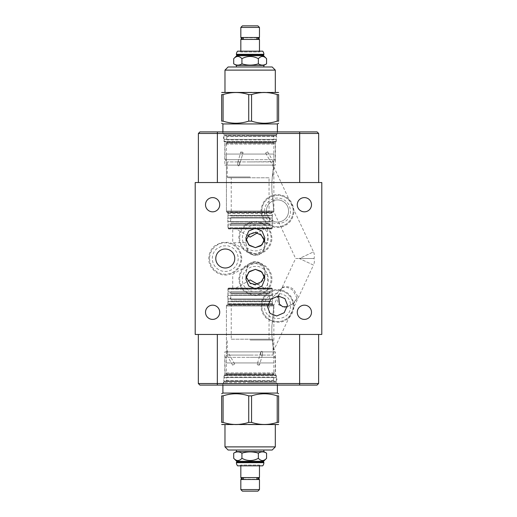 <?xml version="1.0" encoding="UTF-8"?>
<svg xmlns="http://www.w3.org/2000/svg" width="517" height="517" viewBox="0 0 517 517"><rect width="100%" height="100%" fill="white"/><g stroke="black" fill="none" stroke-linecap="round" stroke-linejoin="round"><path stroke-width="0.39" stroke-dasharray="2.58 1.94" d="M321.8 182.54L195.2 182.54L195.2 334.46L321.8 334.46L321.8 182.54M261.789 305.999A15.697 15.697 0 0 0 277.493 321.703A15.697 15.697 0 0 0 293.191 305.999A15.697 15.697 0 0 0 277.493 290.302A15.697 15.697 0 0 0 261.789 305.999A15.697 15.697 0 0 0 277.493 321.703A15.697 15.697 0 0 0 293.191 305.999A15.697 15.697 0 0 0 277.493 290.302A15.697 15.697 0 0 0 261.789 305.999M239.662 279.064A15.697 15.697 0 0 0 255.359 294.761A15.697 15.697 0 0 0 271.057 279.064A15.697 15.697 0 0 0 255.359 263.36A15.697 15.697 0 0 0 239.662 279.064A15.697 15.697 0 0 1 255.359 263.36A15.697 15.697 0 0 1 271.057 279.064A15.697 15.697 0 0 1 255.359 294.761A15.697 15.697 0 0 1 239.662 279.064M209.579 258.5A15.697 15.697 0 0 0 225.276 274.197A15.697 15.697 0 0 0 240.98 258.5A15.697 15.697 0 0 0 225.276 242.803A15.697 15.697 0 0 0 209.579 258.5A15.697 15.697 0 0 1 225.276 242.803A15.697 15.697 0 0 1 240.98 258.5A15.697 15.697 0 0 1 225.276 274.197A15.697 15.697 0 0 1 209.579 258.5M239.662 237.936A15.697 15.697 0 0 0 255.359 253.64A15.697 15.697 0 0 0 271.057 237.936A15.697 15.697 0 0 0 255.359 222.239A15.697 15.697 0 0 0 239.662 237.936A15.697 15.697 0 0 1 255.359 222.239A15.697 15.697 0 0 1 271.057 237.936A15.697 15.697 0 0 1 255.359 253.64A15.697 15.697 0 0 1 239.662 237.936M261.789 211.001A15.697 15.697 0 0 0 277.493 226.698A15.697 15.697 0 0 0 293.191 211.001A15.697 15.697 0 0 0 277.493 195.297A15.697 15.697 0 0 0 261.789 211.001A15.697 15.697 0 0 0 277.493 226.698A15.697 15.697 0 0 0 293.191 211.001A15.697 15.697 0 0 0 277.493 195.297A15.697 15.697 0 0 0 261.789 211.001M205.501 312.281A7.115 7.115 0 0 0 212.616 319.396A7.115 7.115 0 0 0 219.731 312.281A7.115 7.115 0 0 0 212.616 305.166A7.115 7.115 0 0 0 205.501 312.281M297.269 312.281A7.115 7.115 0 0 0 304.384 319.396A7.115 7.115 0 0 0 311.499 312.281A7.115 7.115 0 0 0 304.384 305.166A7.115 7.115 0 0 0 297.269 312.281M297.269 204.719A7.115 7.115 0 0 0 304.384 211.834A7.115 7.115 0 0 0 311.499 204.719A7.115 7.115 0 0 0 304.384 197.604A7.115 7.115 0 0 0 297.269 204.719M205.501 204.719A7.115 7.115 0 0 0 212.616 211.834A7.115 7.115 0 0 0 219.731 204.719A7.115 7.115 0 0 0 212.616 197.604A7.115 7.115 0 0 0 205.501 204.719M270.087 313.405L277.009 315.977L284.214 312.707L287.484 305.502L284.906 298.587L277.991 296.008L270.785 299.278L267.515 306.484L270.087 313.405M278.676 304.817L285.946 307.744L293.514 303.408L296.829 297.773L293.01 290.483C286.457 285.138 281.002 288.105 281.668 288.408L295.614 258.5L299.349 258.5L295.614 258.5L273.848 211.821L272.175 194.172C270.85 183.49 273.538 165.518 273.868 166.933L313.496 251.902L299.349 258.5L314.026 258.5L299.349 258.5L314.026 258.5L299.349 258.5L313.496 265.098A9.493 9.493 0 0 0 314.026 258.5A9.493 9.493 0 0 0 313.496 251.902L299.349 258.5L313.496 265.098L273.868 350.067C273.706 351.444 271.011 336.018 272.045 325.271L273.848 305.179L278.753 294.664C277.241 297.346 277.215 300.732 278.676 304.817M281.733 288.331L270.779 299.285L281.733 288.331M273.868 166.933C273.7 165.686 271.005 180.776 272.058 191.923L273.861 211.808L273.138 212.235L227.15 212.235L273.138 212.235A1.57 1.57 90 0 0 272.349 213.592L272.349 228.32L227.939 228.32L272.349 228.32L271.742 228.928L228.546 228.928L227.939 228.32L227.939 213.592A1.57 1.57 -90 0 0 227.15 212.235L226.42 211.808L273.861 211.808L226.42 211.808L226.42 142.77L273.868 142.77L273.868 166.933M278.585 296.002L281.797 288.312C282.204 286.457 288.77 285.242 293.85 289.643L298.018 296.991L294.574 302.348L287.336 306.768M279.206 293.876L278.753 294.664M271.742 288.072L228.546 288.072L271.742 288.072L272.349 288.68L227.939 288.68L272.349 288.68L272.349 303.408L250.144 303.408L272.349 303.408L273.138 304.765L250.144 304.765L273.138 304.765L273.848 305.179L226.42 305.192L273.861 305.192L272.181 322.705C270.843 333.316 273.532 351.521 273.868 350.067L273.868 374.23L250.144 374.23L273.868 374.23L276.298 375.633L223.99 375.633L276.298 375.633L276.298 382.612L250.144 382.612L276.298 382.612L276.834 383.536L223.454 383.536L276.834 383.536M246.086 276.989L245.885 274.301C246.544 269.318 247.158 266.442 247.721 265.686L247.585 265.757A9.493 9.493 0 0 1 264.853 271.205A9.493 9.287 180 0 0 255.359 261.912A9.493 9.287 0 0 0 247.721 265.686L247.656 267.121C246.868 268.627 246.292 271.024 245.937 274.301L245.885 274.301M245.937 274.301L245.866 275.471L250.144 283.691L255.359 285.119C260.904 284.977 265.35 277.732 264.846 274.301L267.567 274.301L264.807 274.301L264.445 276.246M247.656 267.121C248.612 265.26 251.178 264.038 255.359 263.457C266.236 265.324 264.232 271.593 264.846 271.599L264.853 271.606A9.493 9.493 0 0 1 264.853 271.877A9.493 9.287 -0 0 0 264.853 271.599L264.807 274.301M250.144 374.23L226.42 374.23L250.144 374.23M250.144 382.612L223.99 382.612L250.144 382.612M250.144 383.536L222.795 383.536L250.144 383.536M250.144 385.107L222.795 385.107L250.144 385.107M317.044 385.107L199.905 385.107L198.334 383.536L198.334 334.46L318.614 334.46L198.334 334.46M318.614 334.46L318.614 383.536L198.334 383.536M217.379 182.54L299.673 182.54L217.379 182.54L217.379 133.464L318.666 133.464L318.666 182.54L299.673 182.54L318.666 182.54M199.956 131.893L317.095 131.893L318.666 133.464M222.795 131.893L277.493 131.893L222.795 131.893L222.795 133.464L277.493 133.464L277.493 131.893M222.795 133.464L277.493 133.464M223.454 133.464L276.834 133.464L276.298 134.388L276.298 141.367L273.868 142.77L226.42 142.77L223.99 141.367L276.298 141.367L223.99 141.367L223.99 134.388L276.298 134.388L223.99 134.388L223.454 133.464L276.834 133.464M228.546 228.928L271.742 228.928M232.721 228.928L267.567 228.928L232.721 228.928L267.567 228.928L232.721 228.928L232.721 242.699L245.937 242.699C246.312 246.06 246.887 248.451 247.656 249.879L247.721 251.314C247.1 250.344 246.486 247.475 245.885 242.699L246.086 240.011M264.445 240.754L264.782 244.295L264.846 242.699C265.253 239.106 260.949 232.062 255.359 231.881L248.826 234.388L245.866 241.529L245.937 242.699M267.567 228.928L267.567 242.699L264.846 242.699M264.445 240.735L264.853 237.91L262.074 231.047L255.359 228.204L248.645 231.047L245.866 237.91L246.086 239.991M264.782 244.295L264.846 245.401C264.219 245.401 266.281 251.637 255.359 253.543C251.184 252.968 248.619 251.747 247.656 249.879M264.853 237.91L264.853 245.123A9.493 9.287 0 0 0 264.814 244.282L267.567 242.699L264.807 242.699M264.853 237.936L264.853 245.795A9.493 9.493 0 0 1 247.585 251.243L247.721 251.314A9.493 9.287 -0 0 0 255.359 255.088A9.493 9.287 180 0 0 264.846 245.401M247.656 251.32L232.721 242.699L245.885 242.699M217.379 131.893L217.379 133.464L198.386 133.464L198.386 182.54M246.086 277.009L245.866 279.09L248.645 285.953L255.359 288.796L262.074 285.953L264.853 279.09L264.445 276.265M264.846 274.301L264.782 272.705M267.567 288.072L232.721 288.072L267.567 288.072L267.567 274.301L264.814 272.717A9.493 9.287 -0 0 0 264.853 271.877L264.853 279.09M215.783 258.5A9.493 9.493 0 0 0 225.276 267.993A9.493 9.493 0 0 0 234.776 258.5A9.493 9.493 0 0 0 225.276 249.007A9.493 9.493 0 0 0 215.783 258.5M266.397 211.001A11.09 11.09 0 0 0 277.493 222.09A11.09 11.09 0 0 0 288.583 211.001A11.09 11.09 0 0 0 277.493 199.905A11.09 11.09 0 0 0 266.397 211.001A11.09 11.09 0 0 0 277.493 222.09A11.09 11.09 0 0 0 288.583 211.001A11.09 11.09 0 0 0 277.493 199.905A11.09 11.09 0 0 0 266.397 211.001M226.42 305.98L273.868 305.98L226.42 305.98L226.42 362.947L273.868 362.947L226.42 362.947M273.868 362.947L273.868 305.98M224.824 351.883L275.464 351.883L224.824 351.883L224.824 375.155L250.144 375.155L224.824 375.155M226.42 351.883L273.868 351.883L226.42 351.883M275.464 375.155L250.144 375.155L275.464 375.155L275.464 351.883M257.466 284.15L264.265 288.072L236.023 288.072L248.018 281.151M264.265 288.072L236.023 288.072M273.868 211.02L226.42 211.02L273.868 211.02L273.868 154.053L226.42 154.053L273.868 154.053M226.42 154.053L226.42 211.02M275.464 165.117L224.824 165.117L275.464 165.117L275.464 141.845L224.824 141.845L224.824 165.117M273.868 165.117L226.42 165.117L273.868 165.117M224.824 141.845L275.464 141.845M248.018 235.849L236.023 228.928L264.265 228.928L257.466 232.85M236.023 228.928L264.265 228.928M228.036 291.465L228.036 289.287L228.85 288.48L271.438 288.48L272.252 289.287L228.036 289.287L272.252 289.287L272.252 291.465L228.036 291.465L272.252 291.465M269.486 291.465L230.802 291.465L269.486 291.465L269.486 292.887L230.802 292.887L230.802 291.465M271.438 288.48L228.85 288.48M230.802 292.887L269.486 292.887M272.226 292.887L228.062 292.887L272.226 292.887L272.226 295.42L228.062 295.42L272.226 295.42M228.062 295.42L228.062 292.887M269.997 295.42L230.291 295.42L269.997 295.42A0.504 0.504 0 0 1 269.486 294.91L230.802 294.91A0.504 0.504 0 0 1 230.291 295.42M230.802 299.472L230.802 294.91L269.486 294.91L269.486 299.472L230.802 299.472L269.486 299.472A0.504 0.504 0 0 1 269.997 298.962L230.291 298.962A0.504 0.504 0 0 1 230.802 299.472M230.291 298.962L269.997 298.962M272.226 298.962L228.062 298.962L272.226 298.962L272.226 301.495L228.062 301.495L272.226 301.495M228.062 301.495L228.062 298.962M228.217 301.495L272.071 301.495M272.071 304.384L272.252 301.67L228.036 301.67L228.036 304.203L272.252 304.203L228.217 304.384M269.047 304.384L231.241 304.384L269.047 304.384L269.047 339.223L231.241 339.223L231.241 304.384M231.241 339.223L269.047 339.223M250.144 339.223L272.226 339.223L250.144 339.223M250.144 340.031L273.034 340.031L250.144 340.031M227.273 355.076L250.144 355.076L227.273 355.076L227.254 351.075L227.273 355.076M232.637 365.157L234.699 363.968L232.637 365.157L226.976 355.353L225.024 357.305L250.144 357.305L225.024 357.305L225.024 372.906L275.264 372.906L225.024 372.906L226.62 373.823L250.144 373.823L226.62 373.823L226.95 374.392L250.144 374.392L226.95 374.392L226.95 375.077L273.338 375.077L226.95 375.077M234.699 363.968L227.254 351.075L227.254 340.031L228.062 339.223M250.144 355.076L260.814 355.076L250.144 355.076M250.144 357.305L275.264 357.305L250.144 357.305M261.731 355.353L260.814 355.076L262.345 355.076L261.731 355.353M262.345 355.076L273.034 355.076L262.345 355.076C262.726 352.529 262.474 351.198 261.589 351.075L260.723 352.174L260.814 355.076L260.723 352.174L261.589 351.075C262.474 351.198 262.726 352.529 262.345 355.076M258.894 365.157A1.189 0.517 -163.9 0 1 257.718 364.847A1.189 0.517 -163.9 0 1 257.24 364.233A1.189 0.517 -163.9 0 1 257.867 363.968A1.189 0.517 -163.9 0 0 257.24 364.233A1.189 0.517 -163.9 0 0 257.718 364.847A1.189 0.517 -163.9 0 0 258.894 365.157A1.189 0.517 -163.9 0 0 259.528 364.892A1.189 0.517 -163.9 0 0 259.049 364.285A1.189 0.517 -163.9 0 0 257.867 363.968A1.189 0.517 -163.9 0 1 259.049 364.285A1.189 0.517 -163.9 0 1 259.528 364.892A1.189 0.517 -163.9 0 1 258.894 365.157M276.072 375.077L224.216 375.077L276.072 375.077L276.072 377.61L224.216 377.61L276.072 377.61M224.216 377.61L224.216 375.077M273.842 377.61L226.446 377.61L273.842 377.61A0.504 0.504 0 0 1 273.338 377.106L226.95 377.106A0.504 0.504 0 0 1 226.446 377.61M226.291 381.158L226.95 380.499L250.144 380.499L226.95 380.499L226.95 377.106L273.338 377.106L273.338 380.499L250.144 380.499L273.338 380.499L273.997 381.158L226.291 381.158L273.997 381.158M250.144 381.158L276.201 381.158L250.144 381.158M276.201 381.158L276.201 381.527L250.144 381.527L276.201 381.527A1.771 1.771 0 0 1 276.776 383.536L223.512 383.536A1.771 1.771 0 0 1 224.087 381.527L250.144 381.527L224.087 381.527L224.087 381.158M223.512 383.536L276.776 383.536M277.39 393.056L222.898 393.056M248.729 395.86L251.559 395.86C260.109 393.088 268.666 393.088 277.215 395.86L277.215 422.395C268.666 425.174 260.109 425.174 251.559 422.395L248.729 422.395C240.179 425.174 231.622 425.174 223.073 422.395L221.657 422.395L221.657 395.86L223.073 395.86C231.622 393.088 240.179 393.088 248.729 395.86L248.729 422.395M278.249 424.709L222.039 424.709M277.215 395.86L278.631 395.86L278.631 422.395L277.215 422.395M251.559 422.395L251.559 395.86M223.073 422.395L223.073 395.86M250.144 424.709L275.315 424.709L250.144 424.709M275.315 446.888L224.973 446.888M272.175 450.029L228.113 450.029M236.418 450.029L263.87 450.029L236.418 450.029M263.87 451.599L236.418 451.599M266.578 458.308C263.838 461.267 261.098 461.267 258.358 458.308L258.358 453.163C261.098 451.47 263.838 451.47 266.578 453.163M258.358 458.308C252.884 461.267 247.404 461.267 241.93 458.308L241.93 453.163C247.404 451.47 252.884 451.47 258.358 453.163M241.93 458.308C239.19 461.267 236.45 461.267 233.71 458.308M236.696 461.293L263.592 461.293M263.592 462.108L236.696 462.108M236.418 462.385L263.87 462.385M262.688 465.83L237.6 465.83M240.825 465.83L259.463 465.83L240.825 465.83M259.463 477.579L240.825 477.579M257.789 477.579L242.499 477.579L257.789 477.579M243.397 479.246L256.891 479.246M242.499 479.427L257.789 479.427M242.499 479.505L257.789 479.505L242.499 479.505M256.891 477.831L257.789 477.656M243.397 477.831L258.326 477.656L242.499 477.656M240.825 479.505L259.463 479.505M259.463 489.58L240.825 489.58M257.893 491.15L242.395 491.15M269.486 301.495L230.802 301.495L269.486 301.495L269.486 300.991A0.504 0.504 0 0 0 269.997 301.495L230.291 301.495L269.997 301.495M230.802 301.495L230.802 300.991L269.486 300.991L230.802 300.991A0.504 0.504 0 0 1 230.291 301.495M260.18 465.739L240.108 465.739L260.18 465.739L259.463 465.016L240.825 465.016L259.463 465.016L259.463 465.739L240.825 465.739L259.463 465.739M240.108 465.739L240.825 465.016L240.825 465.739M275.109 381.158L225.179 381.158A1.771 1.771 0 0 1 223.402 379.381A1.771 1.771 0 0 1 225.179 377.61A1.771 1.771 0 0 1 226.95 379.381A1.771 1.771 0 0 1 225.179 381.158L275.109 381.158A1.771 1.771 0 0 0 276.886 379.381A1.771 1.771 0 0 0 275.109 377.61L225.179 377.61L275.109 377.61A1.771 1.771 0 0 0 273.338 379.381A1.771 1.771 0 0 0 275.109 381.158M271.263 298.962L229.025 298.962A1.771 1.771 0 0 1 227.254 297.191A1.771 1.771 0 0 1 229.025 295.42A1.771 1.771 0 0 1 230.802 297.191A1.771 1.771 0 0 1 229.025 298.962L271.263 298.962A1.771 1.771 0 0 0 273.034 297.191A1.771 1.771 0 0 0 271.263 295.42L229.025 295.42L271.263 295.42A1.771 1.771 0 0 0 269.486 297.191A1.771 1.771 0 0 0 271.263 298.962M269.706 292.977L230.582 292.977L269.706 292.977A0.504 0.504 0 0 0 269.486 293.391L230.802 293.391L269.486 293.391L269.486 292.977L230.802 292.977L269.486 292.977M230.582 292.977A0.504 0.504 0 0 1 230.802 293.391L230.802 292.977M272.252 225.535L272.252 227.713L271.438 228.52L228.85 228.52L228.036 227.713L272.252 227.713L228.036 227.713L228.036 225.535L272.252 225.535L228.036 225.535M230.802 225.535L269.486 225.535L230.802 225.535L230.802 224.113L269.486 224.113L269.486 225.535M228.85 228.52L271.438 228.52M269.486 224.113L230.802 224.113M228.062 224.113L272.226 224.113L228.062 224.113L228.062 221.58L272.226 221.58L228.062 221.58M272.226 221.58L272.226 224.113M230.291 221.58L269.997 221.58L230.291 221.58A0.504 0.504 0 0 1 230.802 222.09L269.486 222.09A0.504 0.504 0 0 1 269.997 221.58M269.486 217.528L269.486 222.09L230.802 222.09L230.802 217.528L269.486 217.528L230.802 217.528A0.504 0.504 0 0 1 230.291 218.038L269.997 218.038A0.504 0.504 0 0 1 269.486 217.528M269.997 218.038L230.291 218.038M228.062 218.038L272.226 218.038L228.062 218.038L228.062 215.505L272.226 215.505L228.062 215.505M272.226 215.505L272.226 218.038M272.071 215.505L228.217 215.505M228.217 212.616L228.036 215.331L272.252 215.331L272.252 212.797L228.036 212.797L272.071 212.616M231.241 212.616L269.047 212.616L231.241 212.616L231.241 177.777L269.047 177.777L269.047 212.616M269.047 177.777L231.241 177.777M250.144 177.777L228.062 177.777L250.144 177.777M250.144 176.969L227.254 176.969L250.144 176.969M273.015 161.924L250.144 161.924L273.312 161.647L273.034 165.925L273.015 161.924M267.651 151.843L265.589 153.032L267.651 151.843L273.312 161.647L275.264 159.695L250.144 159.695L275.264 159.695L275.264 144.094L225.024 144.094L275.264 144.094L273.667 143.177L250.144 143.177L273.667 143.177L273.338 142.608L250.144 142.608L273.338 142.608L273.338 141.923L226.95 141.923L273.338 141.923M265.589 153.032L273.034 165.925L273.034 176.969L272.226 177.777M250.144 161.924L239.474 161.924L250.144 161.924M250.144 159.695L225.024 159.695L250.144 159.695M238.557 161.647L239.474 161.924L237.943 161.924L238.557 161.647M237.943 161.924L227.254 161.924L237.943 161.924C237.562 164.471 237.814 165.802 238.699 165.925L239.565 164.826L239.474 161.924L239.565 164.826L243.048 152.767A1.189 0.517 16.1 0 1 242.421 153.032A1.189 0.517 16.1 0 0 243.048 152.767A1.189 0.517 16.1 0 0 242.57 152.153A1.189 0.517 16.1 0 0 241.394 151.843A1.189 0.517 16.1 0 1 242.57 152.153A1.189 0.517 16.1 0 1 243.048 152.767L239.565 164.826L238.699 165.925C237.814 165.802 237.562 164.464 237.943 161.924L237.943 161.924M241.394 151.843A1.189 0.517 16.1 0 0 240.76 152.108A1.189 0.517 16.1 0 0 241.239 152.715A1.189 0.517 16.1 0 0 242.421 153.032A1.189 0.517 16.1 0 1 241.239 152.715A1.189 0.517 16.1 0 1 240.76 152.108A1.189 0.517 16.1 0 1 241.394 151.843M224.216 141.923L276.072 141.923L224.216 141.923L224.216 139.39L276.072 139.39L224.216 139.39M276.072 139.39L276.072 141.923M226.446 139.39L273.842 139.39L226.446 139.39A0.504 0.504 0 0 1 226.95 139.894L273.338 139.894A0.504 0.504 0 0 1 273.842 139.39M273.997 135.842L273.338 136.501L250.144 136.501L273.338 136.501L273.338 139.894L226.95 139.894L226.95 136.501L250.144 136.501L226.95 136.501L226.291 135.842L273.997 135.842L226.291 135.842M250.144 135.842L224.087 135.842L250.144 135.842M224.087 135.842L224.087 135.473L250.144 135.473L224.087 135.473A1.771 1.771 0 0 1 223.512 133.464L276.776 133.464A1.771 1.771 0 0 1 276.201 135.473L250.144 135.473L276.201 135.473L276.201 135.842M276.776 133.464L223.512 133.464M250.144 133.464L277.39 133.464L250.144 133.464M222.898 123.944L277.39 123.944M251.559 121.14L248.729 121.14C240.179 123.912 231.622 123.912 223.073 121.14L223.073 94.605C231.622 91.826 240.179 91.826 248.729 94.605L251.559 94.605C260.109 91.826 268.666 91.826 277.215 94.605L278.631 94.605L278.631 121.14L277.215 121.14C268.666 123.912 260.109 123.912 251.559 121.14L251.559 94.605M222.039 92.291L278.249 92.291M223.073 121.14L221.657 121.14L221.657 94.605L223.073 94.605M248.729 94.605L248.729 121.14M277.215 94.605L277.215 121.14M250.144 92.291L224.973 92.291L250.144 92.291M224.973 70.112L275.315 70.112M228.113 66.971L272.175 66.971M263.87 66.971L236.418 66.971L263.87 66.971M236.418 65.4L263.87 65.4M233.71 58.692C236.45 55.733 239.19 55.733 241.93 58.692L241.93 63.837C239.19 65.53 236.45 65.53 233.71 63.837M266.578 63.837C263.838 65.53 261.098 65.53 258.358 63.837C252.884 65.53 247.404 65.53 241.93 63.837M241.93 58.692C247.404 55.733 252.884 55.733 258.358 58.692C261.098 55.733 263.838 55.733 266.578 58.692M258.358 58.692L258.358 63.837M263.592 55.707L236.696 55.707M236.696 54.892L263.592 54.892M263.87 54.615L236.418 54.615M237.6 51.17L262.688 51.17M259.463 51.17L240.825 51.17L259.463 51.17M240.825 39.421L259.463 39.421M242.499 39.421L257.789 39.421L242.499 39.421M256.891 37.754L243.397 37.754M257.789 37.573L242.499 37.573M257.789 37.495L242.499 37.495L257.789 37.495M243.397 39.169L242.499 39.344M256.891 39.169L241.962 39.344L257.789 39.344M259.463 37.495L240.825 37.495M240.825 27.42L259.463 27.42M242.395 25.85L257.893 25.85M230.802 215.505L269.486 215.505L230.802 215.505L230.802 216.009A0.504 0.504 0 0 0 230.291 215.505L269.997 215.505L230.291 215.505M269.486 215.505L269.486 216.009L230.802 216.009L269.486 216.009A0.504 0.504 0 0 1 269.997 215.505M240.108 51.261L260.18 51.261L240.108 51.261L240.825 51.984L259.463 51.984L240.825 51.984L240.825 51.261L259.463 51.261L240.825 51.261M260.18 51.261L259.463 51.984L259.463 51.261M225.179 135.842L275.109 135.842A1.771 1.771 0 0 1 276.886 137.619A1.771 1.771 0 0 1 275.109 139.39A1.771 1.771 0 0 1 273.338 137.619A1.771 1.771 0 0 1 275.109 135.842L225.179 135.842A1.771 1.771 0 0 0 223.402 137.619A1.771 1.771 0 0 0 225.179 139.39L275.109 139.39L225.179 139.39A1.771 1.771 0 0 0 226.95 137.619A1.771 1.771 0 0 0 225.179 135.842M229.025 218.038L271.263 218.038A1.771 1.771 0 0 1 273.034 219.809A1.771 1.771 0 0 1 271.263 221.58A1.771 1.771 0 0 1 269.486 219.809A1.771 1.771 0 0 1 271.263 218.038L229.025 218.038A1.771 1.771 0 0 0 227.254 219.809A1.771 1.771 0 0 0 229.025 221.58L271.263 221.58L229.025 221.58A1.771 1.771 0 0 0 230.802 219.809A1.771 1.771 0 0 0 229.025 218.038M230.582 224.023L269.706 224.023L230.582 224.023A0.504 0.504 0 0 0 230.802 223.609L269.486 223.609L230.802 223.609L230.802 224.023L269.486 224.023L230.802 224.023M269.706 224.023A0.504 0.504 0 0 1 269.486 223.609L269.486 224.023M281.474 288.706A9.493 8.608 -135 0 1 281.759 288.35M264.846 271.599A9.493 9.287 180 0 0 264.853 271.205L264.853 279.064M250.144 304.765L227.15 304.765L250.144 304.765M250.144 303.408L227.939 303.408L250.144 303.408M217.327 385.107L217.327 334.46M299.621 385.107L299.621 334.46M227.939 213.592L272.349 213.592L227.939 213.592M299.673 131.893L299.673 182.54M250.144 373.823L273.667 373.823L250.144 373.823M250.144 374.392L273.338 374.392L250.144 374.392M263.87 462.689L236.418 462.689M250.144 143.177L226.62 143.177L250.144 143.177M250.144 142.608L226.95 142.608L250.144 142.608M236.418 54.311L263.87 54.311M294.574 302.348L293.514 303.408M245.866 279.064L245.866 274.908M232.721 288.072L232.721 274.301L247.656 265.68M228.546 288.072L227.939 288.68L227.939 303.408L226.42 305.192L226.42 374.23L223.99 375.633L223.99 382.612L223.454 383.536M222.795 385.107L222.795 383.536M277.493 385.107L277.493 383.536M245.866 237.91L245.866 241.529M245.866 237.936L245.866 242.092M245.866 279.09L245.866 275.471M293.999 305.999C293.055 296.092 287.639 290.593 277.752 289.494C271.69 289.585 266.953 292.137 263.554 297.159C261.854 299.86 261.001 302.807 260.982 305.999C261.079 311.034 263.004 315.215 266.772 318.556L273.383 321.994L280.841 322.169C289.035 319.881 293.423 314.491 293.999 305.999M290.457 305.999C291.258 322.724 263.728 322.731 264.53 305.999C263.728 289.274 291.258 289.281 290.457 305.999M271.871 279.064C272.213 268.976 261.822 260.516 252.012 262.894C243.817 265.182 239.429 270.572 238.854 279.064C239.403 287.439 243.707 292.809 251.76 295.175C261.621 297.734 272.22 289.249 271.871 279.064M268.323 279.064C269.124 295.782 241.594 295.789 242.395 279.064C242.473 275.109 243.985 271.826 246.939 269.202L252.134 266.501L257.989 266.365C264.426 268.161 267.871 272.394 268.323 279.064M241.788 258.5C241.213 250.008 236.825 244.619 228.624 242.331L221.173 242.512L214.555 245.943C210.794 249.284 208.868 253.472 208.771 258.5C208.429 268.588 218.82 277.047 228.624 274.669C236.825 272.381 241.213 266.992 241.788 258.5M238.24 258.5C237.788 265.169 234.343 269.402 227.907 271.192C223.79 271.955 220.106 271.005 216.862 268.355C213.902 265.738 212.39 262.449 212.313 258.5C212.39 254.551 213.902 251.262 216.862 248.645L222.052 245.943L227.907 245.808C234.343 247.598 237.788 251.831 238.24 258.5M271.871 237.936C271.296 229.451 266.908 224.061 258.707 221.774C248.903 219.395 238.511 227.855 238.854 237.936C239.403 246.318 243.707 251.689 251.76 254.054C261.621 256.613 272.22 248.121 271.871 237.936M268.323 237.936C267.871 244.606 264.426 248.839 257.989 250.635C253.866 251.391 250.189 250.448 246.939 247.798C243.985 245.174 242.473 241.891 242.395 237.936C242.473 233.988 243.985 230.705 246.939 228.081C250.189 225.431 253.866 224.488 257.989 225.244C264.426 227.041 267.871 231.273 268.323 237.936M293.999 211.001C292.945 200.725 287.271 195.226 276.97 194.495C267.218 195.71 261.886 201.21 260.982 211.001C261.079 216.028 263.004 220.21 266.772 223.551C270.902 226.924 275.593 228.126 280.841 227.163C289.035 224.876 293.423 219.486 293.999 211.001M290.457 211.001C291.258 227.719 263.722 227.726 264.53 211.001C264.601 207.046 266.119 203.763 269.073 201.139C272.317 198.489 276 197.546 280.117 198.302C286.56 200.098 290.005 204.331 290.457 211.001M272.226 339.223L273.034 340.031L273.034 355.076L275.264 357.305L275.264 372.906L273.667 373.823L273.338 375.077M260.723 352.174L257.24 364.233L260.723 352.174M262.436 354.811L259.528 364.892L262.436 354.811M277.39 383.536L277.39 385.107M222.898 383.536L222.898 385.107M228.062 177.777L227.254 176.969L227.254 161.924L225.024 159.695L225.024 144.094L226.62 143.177L226.95 141.923M237.852 162.189L240.76 152.108L237.852 162.189M222.898 133.464L222.898 131.893M277.39 133.464L277.39 131.893"/><path stroke-width="0.78" d="M287.336 306.768L282.709 306.73L279.413 304.08L278.585 296.002M270.081 313.412L267.496 306.788L270.779 299.291L278.275 296.008L284.899 298.593L287.484 305.217L284.208 312.714L276.705 315.997L270.081 313.412M321.8 182.54L195.2 182.54L195.2 334.46L321.8 334.46L321.8 182.54M212.616 319.396A7.115 7.115 0 0 1 205.501 312.281A7.115 7.115 0 0 1 212.616 305.166A7.115 7.115 0 0 1 219.731 312.281A7.115 7.115 0 0 1 212.616 319.396M304.384 319.396A7.115 7.115 0 0 1 297.269 312.281A7.115 7.115 0 0 1 304.384 305.166A7.115 7.115 0 0 1 311.499 312.281A7.115 7.115 0 0 1 304.384 319.396M304.384 211.834A7.115 7.115 0 0 1 297.269 204.719A7.115 7.115 0 0 1 304.384 197.604A7.115 7.115 0 0 1 311.499 204.719A7.115 7.115 0 0 1 304.384 211.834M212.616 211.834A7.115 7.115 0 0 1 205.501 204.719A7.115 7.115 0 0 1 212.616 197.604A7.115 7.115 0 0 1 219.731 204.719A7.115 7.115 0 0 1 212.616 211.834M255.359 288.77L248.69 285.972L245.866 279.064L248.69 272.149L255.359 269.351L262.029 272.149L264.853 279.064L262.029 285.972L255.359 288.77M225.276 267.993A9.493 9.493 0 0 1 215.783 258.5A9.493 9.493 0 0 1 225.276 249.007A9.493 9.493 0 0 1 234.776 258.5A9.493 9.493 0 0 1 225.276 267.993M255.359 228.23L262.029 231.028L264.853 237.936L262.029 244.851L255.359 247.649L248.69 244.851L245.866 237.936L248.69 231.028L255.359 228.23M264.445 276.246L261.221 281.817L255.359 284.563L250.144 283.135L246.086 276.989M217.327 385.107L217.327 383.536L198.334 383.536L199.905 385.107L317.044 385.107L318.614 383.536L318.614 334.46M217.327 334.46L217.327 383.536L318.614 383.536L317.044 385.107M198.334 383.536L198.334 334.46M199.956 131.893L198.386 133.464L199.956 131.893L317.095 131.893L318.666 133.464L198.386 133.464L198.386 182.54M246.086 239.991L249.511 245.556L255.359 247.617L260.891 245.801L264.445 240.735M246.086 240.011L249.537 234.311L255.359 232.437L261.234 235.196L264.445 240.754M318.666 133.464L318.666 182.54M264.445 276.265L260.891 271.199L255.359 269.383L249.511 271.444L246.086 277.009M248.018 281.151L250.144 279.923L257.466 284.15M257.466 232.85L250.144 237.077L248.018 235.849M222.898 385.107L222.898 393.056L277.39 393.056L278.631 393.773M251.559 395.86L248.729 395.86C240.179 393.088 231.622 393.088 223.073 395.86L221.657 395.86C221.657 393.088 221.657 393.088 221.657 395.86C221.657 393.088 221.657 393.088 221.657 395.86L221.657 422.395C221.657 425.174 221.657 425.174 221.657 422.395C221.657 425.174 221.657 425.174 221.657 422.395L223.073 422.395C231.622 425.174 240.179 425.174 248.729 422.395L251.559 422.395C260.109 425.174 268.666 425.174 277.215 422.395L278.631 422.395C278.631 425.174 278.631 425.174 278.631 422.395C278.631 425.174 278.631 425.174 278.631 422.395L278.631 395.86C278.631 393.088 278.631 393.088 278.631 395.86C278.631 393.088 278.631 393.088 278.631 395.86L277.215 395.86C268.666 393.088 260.109 393.088 251.559 395.86L251.559 422.395M221.657 424.489L278.631 424.489M223.073 395.86L223.073 422.395M248.729 422.395L248.729 395.86M277.215 422.395L277.215 395.86M275.315 446.888L272.175 450.029L228.113 450.029L224.973 446.888L275.315 446.888L275.315 424.709M263.87 450.029L263.87 451.599L266.578 453.163C263.838 451.47 261.098 451.47 258.358 453.163C252.884 451.47 247.404 451.47 241.93 453.163C239.19 451.47 236.45 451.47 233.71 453.163C236.45 451.47 239.19 451.47 241.93 453.163L241.93 458.308C247.404 461.267 252.884 461.267 258.358 458.308L258.358 453.163M236.418 450.029L236.418 451.599L263.87 451.599M236.418 451.599L233.71 453.163L233.71 458.308C236.45 461.267 239.19 461.267 241.93 458.308M258.358 458.308C261.098 461.267 263.838 461.267 266.578 458.308L266.578 453.163M233.71 458.308L236.696 461.293L263.592 461.293L266.578 458.308M236.696 461.293L236.696 462.108L263.592 462.108L263.87 462.689A4.763 4.763 0 0 1 262.688 465.83L237.6 465.83A4.763 4.763 0 0 1 236.418 462.689L263.87 462.689M263.592 461.293L263.592 462.108M236.696 462.108L236.418 462.689M263.87 462.385L236.418 462.385M240.825 465.83L240.825 477.579L259.463 477.579L259.463 465.83M242.932 477.656A0.885 0.782 -90 0 0 242.932 479.427A0.885 0.782 -90 0 0 243.397 479.246L243.397 477.831A0.885 0.782 -90 0 0 242.932 477.656L241.962 477.656C240.812 478.199 240.812 478.794 241.962 479.427L242.499 479.505M257.789 479.505L258.326 479.427C259.45 478.897 259.45 478.309 258.326 477.656L257.789 477.579M257.356 479.427A0.885 0.782 90 0 0 257.356 477.656A0.885 0.782 90 0 0 256.891 477.831L256.891 479.246A0.885 0.782 90 0 0 257.356 479.427L258.326 479.427L257.789 479.246M242.499 477.831L241.962 477.656L242.499 477.579M259.463 479.505L240.825 479.505L240.825 489.58L259.463 489.58L259.463 479.505M259.463 489.58L257.893 491.15L242.395 491.15L240.825 489.58M277.39 131.893L277.39 123.944L222.898 123.944L221.657 123.227M248.729 121.14L251.559 121.14C260.109 123.912 268.666 123.912 277.215 121.14L278.631 121.14C278.631 123.912 278.631 123.912 278.631 121.14C278.631 123.912 278.631 123.912 278.631 121.14L278.631 94.605C278.631 91.826 278.631 91.826 278.631 94.605C278.631 91.826 278.631 91.826 278.631 94.605L277.215 94.605C268.666 91.826 260.109 91.826 251.559 94.605L248.729 94.605C240.179 91.826 231.622 91.826 223.073 94.605L221.657 94.605C221.657 91.826 221.657 91.826 221.657 94.605C221.657 91.826 221.657 91.826 221.657 94.605L221.657 121.14C221.657 123.912 221.657 123.912 221.657 121.14C221.657 123.912 221.657 123.912 221.657 121.14L223.073 121.14C231.622 123.912 240.179 123.912 248.729 121.14L248.729 94.605M278.631 92.511L221.657 92.511M277.215 121.14L277.215 94.605M251.559 94.605L251.559 121.14M223.073 94.605L223.073 121.14M224.973 70.112L228.113 66.971L272.175 66.971L275.315 70.112L224.973 70.112L224.973 92.291M236.418 66.971L236.418 65.4L233.71 63.837C236.45 65.53 239.19 65.53 241.93 63.837C247.404 65.53 252.884 65.53 258.358 63.837C261.098 65.53 263.838 65.53 266.578 63.837L263.87 65.4L236.418 65.4M263.87 66.971L263.87 65.4M266.578 63.837L266.578 58.692C263.838 55.733 261.098 55.733 258.358 58.692L258.358 63.837M258.358 58.692C252.884 55.733 247.404 55.733 241.93 58.692L241.93 63.837M241.93 58.692C239.19 55.733 236.45 55.733 233.71 58.692L233.71 63.837M266.578 58.692L263.592 55.707L236.696 55.707L233.71 58.692M263.592 55.707L263.592 54.892L236.696 54.892L236.418 54.311A4.763 4.763 0 0 1 237.6 51.17L262.688 51.17A4.763 4.763 0 0 1 263.87 54.311L236.418 54.311M236.696 55.707L236.696 54.892M263.592 54.892L263.87 54.311M236.418 54.615L263.87 54.615M259.463 51.17L259.463 39.421L240.825 39.421L240.825 51.17M257.356 39.344A0.885 0.782 90 0 0 257.356 37.573A0.885 0.782 90 0 0 256.891 37.754L256.891 39.169A0.885 0.782 90 0 0 257.356 39.344L258.326 39.344C259.502 38.995 259.502 38.407 258.326 37.573L257.789 37.495M242.499 37.495L241.962 37.573C240.844 38.084 240.844 38.678 241.962 39.344L242.499 39.421M242.932 37.573A0.885 0.782 -90 0 0 242.932 39.344A0.885 0.782 -90 0 0 243.397 39.169L243.397 37.754A0.885 0.782 -90 0 0 242.932 37.573L241.962 37.573L242.499 37.754M257.789 39.169L258.326 39.344L257.789 39.421M240.825 37.495L259.463 37.495L259.463 27.42L240.825 27.42L240.825 37.495M240.825 27.42L242.395 25.85L257.893 25.85L259.463 27.42M299.621 385.107L299.621 334.46M217.379 131.893L217.379 182.54M299.673 131.893L299.673 182.54M277.39 385.107L277.39 393.056M222.898 393.056L221.657 393.773M224.973 424.709L224.973 446.888M257.789 477.831L258.326 477.656L257.356 477.656M242.499 479.246L241.962 479.427L242.932 479.427M222.898 131.893L222.898 123.944M277.39 123.944L278.631 123.227M275.315 92.291L275.315 70.112M242.499 39.169L241.962 39.344L242.932 39.344M257.789 37.754L258.326 37.573L257.356 37.573"/></g></svg>

